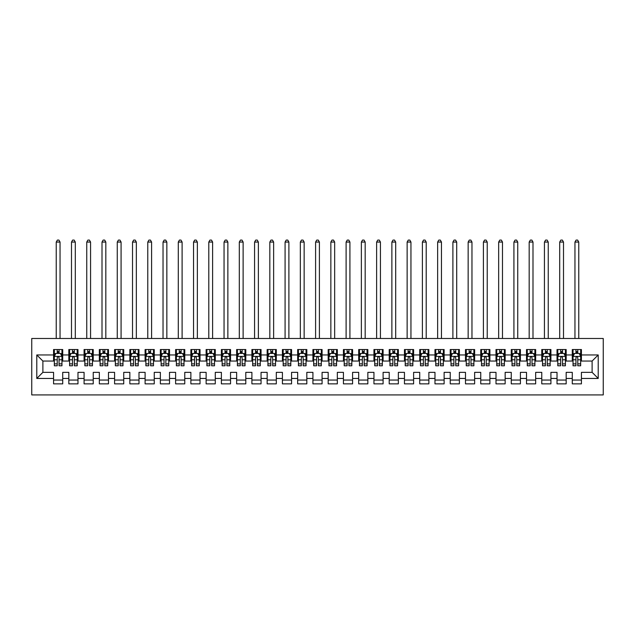 <?xml version="1.0" encoding="UTF-8"?>
<svg xmlns="http://www.w3.org/2000/svg" width="635" height="635" viewBox="0 0 635 635"><rect width="100%" height="100%" fill="white"/><g stroke="black" fill="none" stroke-linecap="round" stroke-linejoin="round"><path stroke-width="0.95" d="M31.75 394.922L603.25 394.922L603.25 338.479L31.75 338.479L31.75 394.922M36.782 378.452L36.782 354.957L53.57 354.957L53.57 361.053L42.886 361.053L42.886 372.348L36.782 378.452L53.57 378.452L53.57 383.865L62.722 383.865L62.722 378.452L68.826 378.452L68.826 383.865L77.978 383.865L77.978 378.452L84.082 378.452L84.082 383.865L93.234 383.865L93.234 378.452L99.338 378.452L99.338 383.865L108.49 383.865L108.49 378.452L114.594 378.452L114.594 383.865L123.746 383.865L123.746 378.452L129.85 378.452L129.85 383.865L139.001 383.865L139.001 378.452L145.105 378.452L145.105 383.865L154.257 383.865L154.257 378.452L160.361 378.452L160.361 383.865L169.513 383.865L169.513 378.452L175.617 378.452L175.617 383.865L184.769 383.865L184.769 378.452L190.873 378.452L190.873 383.865L200.025 383.865L200.025 378.452L206.129 378.452L206.129 383.865L215.281 383.865L215.281 378.452L221.385 378.452L221.385 383.865L230.537 383.865L230.537 378.452L236.641 378.452L236.641 383.865L245.793 383.865L245.793 378.452L251.897 378.452L251.897 383.865L261.048 383.865L261.048 378.452L267.152 378.452L267.152 383.865L276.304 383.865L276.304 378.452L282.408 378.452L282.408 383.865L291.568 383.865L291.568 378.452L297.664 378.452L297.664 383.865L306.824 383.865L306.824 378.452L312.92 378.452L312.92 383.865L322.08 383.865L322.08 378.452L328.176 378.452L328.176 383.865L337.336 383.865L337.336 378.452L343.432 378.452L343.432 383.865L352.592 383.865L352.592 378.452L358.696 378.452L358.696 383.865L367.848 383.865L367.848 378.452L373.952 378.452L373.952 383.865L383.103 383.865L383.103 378.452L389.207 378.452L389.207 383.865L398.359 383.865L398.359 378.452L404.463 378.452L404.463 383.865L413.615 383.865L413.615 378.452L419.719 378.452L419.719 383.865L428.871 383.865L428.871 378.452L434.975 378.452L434.975 383.865L444.127 383.865L444.127 378.452L450.231 378.452L450.231 383.865L459.383 383.865L459.383 378.452L465.487 378.452L465.487 383.865L474.639 383.865L474.639 378.452L480.743 378.452L480.743 383.865L489.895 383.865L489.895 378.452L495.998 378.452L495.998 383.865L505.15 383.865L505.15 378.452L511.254 378.452L511.254 383.865L520.406 383.865L520.406 378.452L526.51 378.452L526.51 383.865L535.662 383.865L535.662 378.452L541.766 378.452L541.766 383.865L550.918 383.865L550.918 378.452L557.022 378.452L557.022 383.865L566.174 383.865L566.174 378.452L572.278 378.452L572.278 383.865L581.43 383.865L581.43 372.348L592.114 372.348L592.114 361.053L581.43 361.053L581.43 354.957L598.218 354.957L598.218 378.452L581.43 378.452M581.43 354.957L581.43 349.536L572.278 349.536L572.278 354.957L566.174 354.957L566.174 349.536L557.022 349.536L557.022 354.957L550.918 354.957L550.918 349.536L541.766 349.536L541.766 354.957L535.662 354.957L535.662 349.536L526.51 349.536L526.51 354.957L520.406 354.957L520.406 349.536L511.254 349.536L511.254 354.957L505.15 354.957L505.15 349.536L495.998 349.536L495.998 354.957L489.895 354.957L489.895 349.536L480.743 349.536L480.743 354.957L474.639 354.957L474.639 349.536L465.487 349.536L465.487 354.957L459.383 354.957L459.383 349.536L450.231 349.536L450.231 354.957L444.127 354.957L444.127 349.536L434.975 349.536L434.975 354.957L428.871 354.957L428.871 349.536L419.719 349.536L419.719 354.957L413.615 354.957L413.615 349.536L404.463 349.536L404.463 354.957L398.359 354.957L398.359 349.536L389.207 349.536L389.207 354.957L383.103 354.957L383.103 349.536L373.952 349.536L373.952 354.957L367.848 354.957L367.848 349.536L358.696 349.536L358.696 354.957L352.592 354.957L352.592 349.536L343.432 349.536L343.432 354.957L337.336 354.957L337.336 349.536L328.176 349.536L328.176 354.957L322.08 354.957L322.08 349.536L312.92 349.536L312.92 354.957L306.824 354.957L306.824 349.536L297.664 349.536L297.664 354.957L291.568 354.957L291.568 349.536L282.408 349.536L282.408 354.957L276.304 354.957L276.304 349.536L267.152 349.536L267.152 354.957L261.048 354.957L261.048 349.536L251.897 349.536L251.897 354.957L245.793 354.957L245.793 349.536L236.641 349.536L236.641 354.957L230.537 354.957L230.537 349.536L221.385 349.536L221.385 354.957L215.281 354.957L215.281 349.536L206.129 349.536L206.129 354.957L200.025 354.957L200.025 349.536L190.873 349.536L190.873 354.957L184.769 354.957L184.769 349.536L175.617 349.536L175.617 354.957L169.513 354.957L169.513 349.536L160.361 349.536L160.361 354.957L154.257 354.957L154.257 349.536L145.105 349.536L145.105 354.957L139.001 354.957L139.001 349.536L129.85 349.536L129.85 354.957L123.746 354.957L123.746 349.536L114.594 349.536L114.594 354.957L108.49 354.957L108.49 349.536L99.338 349.536L99.338 354.957L93.234 354.957L93.234 349.536L84.082 349.536L84.082 354.957L77.978 354.957L77.978 349.536L68.826 349.536L68.826 354.957L62.722 354.957L62.722 349.536L53.57 349.536L53.57 354.957M566.174 378.452L566.174 372.348L572.278 372.348L572.278 378.452M598.218 354.957L592.114 361.053M550.918 378.452L550.918 372.348L557.022 372.348L557.022 378.452M572.278 354.957L572.278 361.053L566.174 361.053L566.174 354.957M535.662 378.452L535.662 372.348L541.766 372.348L541.766 378.452M557.022 354.957L557.022 361.053L550.918 361.053L550.918 354.957M520.406 378.452L520.406 372.348L526.51 372.348L526.51 378.452M541.766 354.957L541.766 361.053L535.662 361.053L535.662 354.957M505.15 378.452L505.15 372.348L511.254 372.348L511.254 378.452M526.51 354.957L526.51 361.053L520.406 361.053L520.406 354.957M489.895 378.452L489.895 372.348L495.998 372.348L495.998 378.452M511.254 354.957L511.254 361.053L505.15 361.053L505.15 354.957M474.639 378.452L474.639 372.348L480.743 372.348L480.743 378.452M495.998 354.957L495.998 361.053L489.895 361.053L489.895 354.957M459.383 378.452L459.383 372.348L465.487 372.348L465.487 378.452M480.743 354.957L480.743 361.053L474.639 361.053L474.639 354.957M444.127 378.452L444.127 372.348L450.231 372.348L450.231 378.452M465.487 354.957L465.487 361.053L459.383 361.053L459.383 354.957M428.871 378.452L428.871 372.348L434.975 372.348L434.975 378.452M450.231 354.957L450.231 361.053L444.127 361.053L444.127 354.957M413.615 378.452L413.615 372.348L419.719 372.348L419.719 378.452M434.975 354.957L434.975 361.053L428.871 361.053L428.871 354.957M398.359 378.452L398.359 372.348L404.463 372.348L404.463 378.452M419.719 354.957L419.719 361.053L413.615 361.053L413.615 354.957M383.103 378.452L383.103 372.348L389.207 372.348L389.207 378.452M404.463 354.957L404.463 361.053L398.359 361.053L398.359 354.957M367.848 378.452L367.848 372.348L373.952 372.348L373.952 378.452M389.207 354.957L389.207 361.053L383.103 361.053L383.103 354.957M352.592 378.452L352.592 372.348L358.696 372.348L358.696 378.452M373.952 354.957L373.952 361.053L367.848 361.053L367.848 354.957M337.336 378.452L337.336 372.348L343.432 372.348L343.432 378.452M358.696 354.957L358.696 361.053L352.592 361.053L352.592 354.957M322.08 378.452L322.08 372.348L328.176 372.348L328.176 378.452M343.432 354.957L343.432 361.053L337.336 361.053L337.336 354.957M306.824 378.452L306.824 372.348L312.92 372.348L312.92 378.452M328.176 354.957L328.176 361.053L322.08 361.053L322.08 354.957M291.568 378.452L291.568 372.348L297.664 372.348L297.664 378.452M312.92 354.957L312.92 361.053L306.824 361.053L306.824 354.957M276.304 378.452L276.304 372.348L282.408 372.348L282.408 378.452M297.664 354.957L297.664 361.053L291.568 361.053L291.568 354.957M261.048 378.452L261.048 372.348L267.152 372.348L267.152 378.452M282.408 354.957L282.408 361.053L276.304 361.053L276.304 354.957M245.793 378.452L245.793 372.348L251.897 372.348L251.897 378.452M267.152 354.957L267.152 361.053L261.048 361.053L261.048 354.957M230.537 378.452L230.537 372.348L236.641 372.348L236.641 378.452M251.897 354.957L251.897 361.053L245.793 361.053L245.793 354.957M215.281 378.452L215.281 372.348L221.385 372.348L221.385 378.452M236.641 354.957L236.641 361.053L230.537 361.053L230.537 354.957M200.025 378.452L200.025 372.348L206.129 372.348L206.129 378.452M221.385 354.957L221.385 361.053L215.281 361.053L215.281 354.957M184.769 378.452L184.769 372.348L190.873 372.348L190.873 378.452M206.129 354.957L206.129 361.053L200.025 361.053L200.025 354.957M169.513 378.452L169.513 372.348L175.617 372.348L175.617 378.452M190.873 354.957L190.873 361.053L184.769 361.053L184.769 354.957M154.257 378.452L154.257 372.348L160.361 372.348L160.361 378.452M175.617 354.957L175.617 361.053L169.513 361.053L169.513 354.957M139.001 378.452L139.001 372.348L145.105 372.348L145.105 378.452M160.361 354.957L160.361 361.053L154.257 361.053L154.257 354.957M123.746 378.452L123.746 372.348L129.85 372.348L129.85 378.452M145.105 354.957L145.105 361.053L139.001 361.053L139.001 354.957M108.49 378.452L108.49 372.348L114.594 372.348L114.594 378.452M129.85 354.957L129.85 361.053L123.746 361.053L123.746 354.957M93.234 378.452L93.234 372.348L99.338 372.348L99.338 378.452M114.594 354.957L114.594 361.053L108.49 361.053L108.49 354.957M77.978 378.452L77.978 372.348L84.082 372.348L84.082 378.452M99.338 354.957L99.338 361.053L93.234 361.053L93.234 354.957M62.722 378.452L62.722 372.348L68.826 372.348L68.826 378.452M84.082 354.957L84.082 361.053L77.978 361.053L77.978 354.957M42.886 372.348L53.57 372.348L53.57 378.452M68.826 354.957L68.826 361.053L62.722 361.053L62.722 354.957M572.278 353.354L573.04 353.354M580.668 353.354L581.43 353.354M557.022 353.354L557.784 353.354M565.412 353.354L566.174 353.354M541.766 353.354L542.528 353.354M550.156 353.354L550.918 353.354M526.51 353.354L527.272 353.354M534.9 353.354L535.662 353.354M511.254 353.354L512.016 353.354M519.644 353.354L520.406 353.354M495.998 353.354L496.76 353.354M504.388 353.354L505.15 353.354M480.743 353.354L481.505 353.354M489.133 353.354L489.895 353.354M465.487 353.354L466.249 353.354M473.877 353.354L474.639 353.354M450.231 353.354L450.993 353.354M458.621 353.354L459.383 353.354M434.975 353.354L435.737 353.354M443.365 353.354L444.127 353.354M419.719 353.354L420.481 353.354M428.109 353.354L428.871 353.354M404.463 353.354L405.225 353.354M412.853 353.354L413.615 353.354M389.207 353.354L389.969 353.354M397.597 353.354L398.359 353.354M373.952 353.354L374.713 353.354M382.341 353.354L383.103 353.354M358.696 353.354L359.458 353.354M367.086 353.354L367.848 353.354M343.432 353.354L344.202 353.354M351.83 353.354L352.592 353.354M328.176 353.354L328.946 353.354M336.574 353.354L337.336 353.354M312.92 353.354L313.682 353.354M321.318 353.354L322.08 353.354M297.664 353.354L298.426 353.354M306.054 353.354L306.824 353.354M282.408 353.354L283.17 353.354M290.798 353.354L291.568 353.354M267.152 353.354L267.914 353.354M275.542 353.354L276.304 353.354M251.897 353.354L252.659 353.354M260.286 353.354L261.048 353.354M236.641 353.354L237.403 353.354M245.031 353.354L245.793 353.354M221.385 353.354L222.147 353.354M229.775 353.354L230.537 353.354M206.129 353.354L206.891 353.354M214.519 353.354L215.281 353.354M190.873 353.354L191.635 353.354M199.263 353.354L200.025 353.354M175.617 353.354L176.379 353.354M184.007 353.354L184.769 353.354M160.361 353.354L161.123 353.354M168.751 353.354L169.513 353.354M145.105 353.354L145.867 353.354M153.495 353.354L154.257 353.354M129.85 353.354L130.612 353.354M138.239 353.354L139.001 353.354M114.594 353.354L115.356 353.354M122.984 353.354L123.746 353.354M99.338 353.354L100.1 353.354M107.728 353.354L108.49 353.354M84.082 353.354L84.844 353.354M92.472 353.354L93.234 353.354M68.826 353.354L69.588 353.354M77.216 353.354L77.978 353.354M53.57 353.354L54.332 353.354M61.96 353.354L62.722 353.354M53.57 380.048L62.722 380.048M68.826 380.048L77.978 380.048M84.082 380.048L93.234 380.048M99.338 380.048L108.49 380.048M114.594 380.048L123.746 380.048M129.85 380.048L139.001 380.048M145.105 380.048L154.257 380.048M160.361 380.048L169.513 380.048M175.617 380.048L184.769 380.048M190.873 380.048L200.025 380.048M206.129 380.048L215.281 380.048M221.385 380.048L230.537 380.048M236.641 380.048L245.793 380.048M251.897 380.048L261.048 380.048M267.152 380.048L276.304 380.048M282.408 380.048L291.568 380.048M297.664 380.048L306.824 380.048M312.92 380.048L322.08 380.048M328.176 380.048L337.336 380.048M343.432 380.048L352.592 380.048M358.696 380.048L367.848 380.048M373.952 380.048L383.103 380.048M389.207 380.048L398.359 380.048M404.463 380.048L413.615 380.048M419.719 380.048L428.871 380.048M434.975 380.048L444.127 380.048M450.231 380.048L459.383 380.048M465.487 380.048L474.639 380.048M480.743 380.048L489.895 380.048M495.998 380.048L505.15 380.048M511.254 380.048L520.406 380.048M526.51 380.048L535.662 380.048M541.766 380.048L550.918 380.048M557.022 380.048L566.174 380.048M572.278 380.048L581.43 380.048M36.782 354.957L42.886 361.053M592.114 372.348L598.218 378.452M59.055 351.52L57.229 351.52M61.96 363.871L59.055 363.871L59.055 365.784L61.96 365.784L61.96 356.481L60.428 353.425L55.856 353.425L54.332 356.481L54.332 365.784L57.229 365.784L57.229 363.871L54.332 363.871M54.332 356.481L54.332 349.536M61.96 356.481L61.96 349.536M57.229 353.425L57.229 349.536M59.055 349.536L59.055 353.425M59.055 363.871L59.055 357.624C58.452 356.449 57.841 356.449 57.229 357.624L57.229 363.871M59.055 353.354L57.229 353.354M60.047 338.479L60.047 242.054L56.237 242.054L56.237 338.479M56.237 242.054L57.38 240.078L58.904 240.078L60.047 242.054M74.319 351.52L72.485 351.52M77.216 363.871L74.319 363.871L74.319 365.784L77.216 365.784L77.216 356.481L75.692 353.425L71.112 353.425L69.588 356.481L69.588 365.784L72.485 365.784L72.485 363.871L69.588 363.871M69.588 356.481L69.588 349.536M77.216 356.481L77.216 349.536M72.485 353.425L72.485 349.536M74.319 349.536L74.319 353.425M74.319 363.871L74.319 357.624C73.708 356.449 73.096 356.449 72.485 357.624L72.485 363.871M74.319 353.354L72.485 353.354M75.303 338.479L75.303 242.054L71.493 242.054L71.493 338.479M71.493 242.054L72.636 240.078L74.16 240.078L75.303 242.054M89.575 351.52L87.741 351.52M92.472 363.871L89.575 363.871L89.575 365.784L92.472 365.784L92.472 356.481L90.948 353.425L86.368 353.425L84.844 356.481L84.844 365.784L87.741 365.784L87.741 363.871L84.844 363.871M84.844 356.481L84.844 349.536M92.472 356.481L92.472 349.536M87.741 353.425L87.741 349.536M89.575 349.536L89.575 353.425M89.575 363.871L89.575 357.624C88.963 356.449 88.352 356.449 87.741 357.624L87.741 363.871M89.575 353.354L87.741 353.354M90.567 338.479L90.567 242.054L86.749 242.054L86.749 338.479M86.749 242.054L87.892 240.078L89.416 240.078L90.567 242.054M104.831 351.52L102.997 351.52M107.728 363.871L104.831 363.871L104.831 365.784L107.728 365.784L107.728 356.481L106.204 353.425L101.624 353.425L100.1 356.481L100.1 365.784L102.997 365.784L102.997 363.871L100.1 363.871M100.1 356.481L100.1 349.536M107.728 356.481L107.728 349.536M102.997 353.425L102.997 349.536M104.831 349.536L104.831 353.425M104.831 363.871L104.831 357.624C104.219 356.449 103.608 356.449 102.997 357.624L102.997 363.871M104.831 353.354L102.997 353.354M105.823 338.479L105.823 242.054L102.005 242.054L102.005 338.479M102.005 242.054L103.148 240.078L104.672 240.078L105.823 242.054M120.086 351.52L118.253 351.52M122.984 363.871L120.086 363.871L120.086 365.784L122.984 365.784L122.984 356.481L121.46 353.425L116.88 353.425L115.356 356.481L115.356 365.784L118.253 365.784L118.253 363.871L115.356 363.871M115.356 356.481L115.356 349.536M122.984 356.481L122.984 349.536M118.253 353.425L118.253 349.536M120.086 349.536L120.086 353.425M120.086 363.871L120.086 357.624C119.475 356.449 118.864 356.449 118.253 357.624L118.253 363.871M120.086 353.354L118.253 353.354M121.079 338.479L121.079 242.054L117.261 242.054L117.261 338.479M117.261 242.054L118.404 240.078L119.928 240.078L121.079 242.054M135.342 351.52L133.509 351.52M138.239 363.871L135.342 363.871L135.342 365.784L138.239 365.784L138.239 356.481L136.715 353.425L132.136 353.425L130.612 356.481L130.612 365.784L133.509 365.784L133.509 363.871L130.612 363.871M130.612 356.481L130.612 349.536M138.239 356.481L138.239 349.536M133.509 353.425L133.509 349.536M135.342 349.536L135.342 353.425M135.342 363.871L135.342 357.624C134.731 356.449 134.12 356.449 133.509 357.624L133.509 363.871M135.342 353.354L133.509 353.354M136.334 338.479L136.334 242.054L132.517 242.054L132.517 338.479M132.517 242.054L133.66 240.078L135.191 240.078L136.334 242.054M150.598 351.52L148.765 351.52M153.495 363.871L150.598 363.871L150.598 365.784L153.495 365.784L153.495 356.481L151.971 353.425L147.391 353.425L145.867 356.481L145.867 365.784L148.765 365.784L148.765 363.871L145.867 363.871M145.867 356.481L145.867 349.536M153.495 356.481L153.495 349.536M148.765 353.425L148.765 349.536M150.598 349.536L150.598 353.425M150.598 363.871L150.598 357.624C149.987 356.449 149.376 356.449 148.765 357.624L148.765 363.871M150.598 353.354L148.765 353.354M151.59 338.479L151.59 242.054L147.772 242.054L147.772 338.479M147.772 242.054L148.915 240.078L150.447 240.078L151.59 242.054M165.854 351.52L164.02 351.52M168.751 363.871L165.854 363.871L165.854 365.784L168.751 365.784L168.751 356.481L167.227 353.425L162.647 353.425L161.123 356.481L161.123 365.784L164.02 365.784L164.02 363.871L161.123 363.871M161.123 356.481L161.123 349.536M168.751 356.481L168.751 349.536M164.02 353.425L164.02 349.536M165.854 349.536L165.854 353.425M165.854 363.871L165.854 357.624C165.243 356.449 164.632 356.449 164.02 357.624L164.02 363.871M165.854 353.354L164.02 353.354M166.846 338.479L166.846 242.054L163.028 242.054L163.028 338.479M163.028 242.054L164.171 240.078L165.703 240.078L166.846 242.054M181.11 351.52L179.276 351.52M184.007 363.871L181.11 363.871L181.11 365.784L184.007 365.784L184.007 356.481L182.483 353.425L177.903 353.425L176.379 356.481L176.379 365.784L179.276 365.784L179.276 363.871L176.379 363.871M176.379 356.481L176.379 349.536M184.007 356.481L184.007 349.536M179.276 353.425L179.276 349.536M181.11 349.536L181.11 353.425M181.11 363.871L181.11 357.624C180.499 356.449 179.888 356.449 179.276 357.624L179.276 363.871M181.11 353.354L179.276 353.354M182.102 338.479L182.102 242.054L178.284 242.054L178.284 338.479M178.284 242.054L179.427 240.078L180.959 240.078L182.102 242.054M196.366 351.52L194.532 351.52M199.263 363.871L196.366 363.871L196.366 365.784L199.263 365.784L199.263 356.481L197.739 353.425L193.159 353.425L191.635 356.481L191.635 365.784L194.532 365.784L194.532 363.871L191.635 363.871M191.635 356.481L191.635 349.536M199.263 356.481L199.263 349.536M194.532 353.425L194.532 349.536M196.366 349.536L196.366 353.425M196.366 363.871L196.366 357.624C195.755 356.449 195.143 356.449 194.532 357.624L194.532 363.871M196.366 353.354L194.532 353.354M197.358 338.479L197.358 242.054L193.54 242.054L193.54 338.479M193.54 242.054L194.683 240.078L196.215 240.078L197.358 242.054M211.622 351.52L209.788 351.52M214.519 363.871L211.622 363.871L211.622 365.784L214.519 365.784L214.519 356.481L212.995 353.425L208.415 353.425L206.891 356.481L206.891 365.784L209.788 365.784L209.788 363.871L206.891 363.871M206.891 356.481L206.891 349.536M214.519 356.481L214.519 349.536M209.788 353.425L209.788 349.536M211.622 349.536L211.622 353.425M211.622 363.871L211.622 357.624C211.01 356.449 210.399 356.449 209.788 357.624L209.788 363.871M211.622 353.354L209.788 353.354M212.614 338.479L212.614 242.054L208.796 242.054L208.796 338.479M208.796 242.054L209.947 240.078L211.471 240.078L212.614 242.054M226.878 351.52L225.044 351.52M229.775 363.871L226.878 363.871L226.878 365.784L229.775 365.784L229.775 356.481L228.251 353.425L223.671 353.425L222.147 356.481L222.147 365.784L225.044 365.784L225.044 363.871L222.147 363.871M222.147 356.481L222.147 349.536M229.775 356.481L229.775 349.536M225.044 353.425L225.044 349.536M226.878 349.536L226.878 353.425M226.878 363.871L226.878 357.624C226.266 356.449 225.655 356.449 225.044 357.624L225.044 363.871M226.878 353.354L225.044 353.354M227.87 338.479L227.87 242.054L224.052 242.054L224.052 338.479M224.052 242.054L225.203 240.078L226.727 240.078L227.87 242.054M242.133 351.52L240.3 351.52M245.031 363.871L242.133 363.871L242.133 365.784L245.031 365.784L245.031 356.481L243.507 353.425L238.927 353.425L237.403 356.481L237.403 365.784L240.3 365.784L240.3 363.871L237.403 363.871M237.403 356.481L237.403 349.536M245.031 356.481L245.031 349.536M240.3 353.425L240.3 349.536M242.133 349.536L242.133 353.425M242.133 363.871L242.133 357.624C241.522 356.449 240.911 356.449 240.3 357.624L240.3 363.871M242.133 353.354L240.3 353.354M243.126 338.479L243.126 242.054L239.308 242.054L239.308 338.479M239.308 242.054L240.459 240.078L241.983 240.078L243.126 242.054M257.389 351.52L255.556 351.52M260.286 363.871L257.389 363.871L257.389 365.784L260.286 365.784L260.286 356.481L258.762 353.425L254.183 353.425L252.659 356.481L252.659 365.784L255.556 365.784L255.556 363.871L252.659 363.871M252.659 356.481L252.659 349.536M260.286 356.481L260.286 349.536M255.556 353.425L255.556 349.536M257.389 349.536L257.389 353.425M257.389 363.871L257.389 357.624C256.778 356.449 256.167 356.449 255.556 357.624L255.556 363.871M257.389 353.354L255.556 353.354M258.381 338.479L258.381 242.054L254.572 242.054L254.572 338.479M254.572 242.054L255.715 240.078L257.238 240.078L258.381 242.054M272.645 351.52L270.82 351.52M275.542 363.871L272.645 363.871L272.645 365.784L275.542 365.784L275.542 356.481L274.018 353.425L269.446 353.425L267.914 356.481L267.914 365.784L270.82 365.784L270.82 363.871L267.914 363.871M267.914 356.481L267.914 349.536M275.542 356.481L275.542 349.536M270.82 353.425L270.82 349.536M272.645 349.536L272.645 353.425M272.645 363.871L272.645 357.624C272.034 356.449 271.431 356.449 270.82 357.624L270.82 363.871M272.645 353.354L270.82 353.354M273.637 338.479L273.637 242.054L269.827 242.054L269.827 338.479M269.827 242.054L270.97 240.078L272.494 240.078L273.637 242.054M287.901 351.52L286.075 351.52M290.798 363.871L287.901 363.871L287.901 365.784L290.798 365.784L290.798 356.481L289.274 353.425L284.702 353.425L283.17 356.481L283.17 365.784L286.075 365.784L286.075 363.871L283.17 363.871M283.17 356.481L283.17 349.536M290.798 356.481L290.798 349.536M286.075 353.425L286.075 349.536M287.901 349.536L287.901 353.425M287.901 363.871L287.901 357.624C287.29 356.449 286.687 356.449 286.075 357.624L286.075 363.871M287.901 353.354L286.075 353.354M288.893 338.479L288.893 242.054L285.083 242.054L285.083 338.479M285.083 242.054L286.226 240.078L287.75 240.078L288.893 242.054M303.157 351.52L301.331 351.52M306.054 363.871L303.157 363.871L303.157 365.784L306.054 365.784L306.054 356.481L304.53 353.425L299.958 353.425L298.426 356.481L298.426 365.784L301.331 365.784L301.331 363.871L298.426 363.871M298.426 356.481L298.426 349.536M306.054 356.481L306.054 349.536M301.331 353.425L301.331 349.536M303.157 349.536L303.157 353.425M303.157 363.871L303.157 357.624C302.546 356.449 301.942 356.449 301.331 357.624L301.331 363.871M303.157 353.354L301.331 353.354M304.149 338.479L304.149 242.054L300.339 242.054L300.339 338.479M300.339 242.054L301.482 240.078L303.006 240.078L304.149 242.054M318.413 351.52L316.587 351.52M321.318 363.871L318.413 363.871L318.413 365.784L321.318 365.784L321.318 356.481L319.786 353.425L315.214 353.425L313.682 356.481L313.682 365.784L316.587 365.784L316.587 363.871L313.682 363.871M313.682 356.481L313.682 349.536M321.318 356.481L321.318 349.536M316.587 353.425L316.587 349.536M318.413 349.536L318.413 353.425M318.413 363.871L318.413 357.624C317.81 356.449 317.198 356.449 316.587 357.624L316.587 363.871M318.413 353.354L316.587 353.354M319.405 338.479L319.405 242.054L315.595 242.054L315.595 338.479M315.595 242.054L316.738 240.078L318.262 240.078L319.405 242.054M333.669 351.52L331.843 351.52M336.574 363.871L333.669 363.871L333.669 365.784L336.574 365.784L336.574 356.481L335.042 353.425L330.47 353.425L328.946 356.481L328.946 365.784L331.843 365.784L331.843 363.871L328.946 363.871M328.946 356.481L328.946 349.536M336.574 356.481L336.574 349.536M331.843 353.425L331.843 349.536M333.669 349.536L333.669 353.425M333.669 363.871L333.669 357.624C333.065 356.449 332.454 356.449 331.843 357.624L331.843 363.871M333.669 353.354L331.843 353.354M334.661 338.479L334.661 242.054L330.851 242.054L330.851 338.479M330.851 242.054L331.994 240.078L333.518 240.078L334.661 242.054M348.925 351.52L347.099 351.52M351.83 363.871L348.925 363.871L348.925 365.784L351.83 365.784L351.83 356.481L350.298 353.425L345.726 353.425L344.202 356.481L344.202 365.784L347.099 365.784L347.099 363.871L344.202 363.871M344.202 356.481L344.202 349.536M351.83 356.481L351.83 349.536M347.099 353.425L347.099 349.536M348.925 349.536L348.925 353.425M348.925 363.871L348.925 357.624C348.321 356.449 347.71 356.449 347.099 357.624L347.099 363.871M348.925 353.354L347.099 353.354M349.917 338.479L349.917 242.054L346.107 242.054L346.107 338.479M346.107 242.054L347.25 240.078L348.774 240.078L349.917 242.054M364.18 351.52L362.355 351.52M367.086 363.871L364.18 363.871L364.18 365.784L367.086 365.784L367.086 356.481L365.554 353.425L360.982 353.425L359.458 356.481L359.458 365.784L362.355 365.784L362.355 363.871L359.458 363.871M359.458 356.481L359.458 349.536M367.086 356.481L367.086 349.536M362.355 353.425L362.355 349.536M364.18 349.536L364.18 353.425M364.18 363.871L364.18 357.624C363.577 356.449 362.966 356.449 362.355 357.624L362.355 363.871M364.18 353.354L362.355 353.354M365.173 338.479L365.173 242.054L361.363 242.054L361.363 338.479M361.363 242.054L362.506 240.078L364.03 240.078L365.173 242.054M379.444 351.52L377.611 351.52M382.341 363.871L379.444 363.871L379.444 365.784L382.341 365.784L382.341 356.481L380.817 353.425L376.237 353.425L374.713 356.481L374.713 365.784L377.611 365.784L377.611 363.871L374.713 363.871M374.713 356.481L374.713 349.536M382.341 356.481L382.341 349.536M377.611 353.425L377.611 349.536M379.444 349.536L379.444 353.425M379.444 363.871L379.444 357.624C378.833 356.449 378.222 356.449 377.611 357.624L377.611 363.871M379.444 353.354L377.611 353.354M380.428 338.479L380.428 242.054L376.618 242.054L376.618 338.479M376.618 242.054L377.762 240.078L379.285 240.078L380.428 242.054M394.7 351.52L392.867 351.52M397.597 363.871L394.7 363.871L394.7 365.784L397.597 365.784L397.597 356.481L396.073 353.425L391.493 353.425L389.969 356.481L389.969 365.784L392.867 365.784L392.867 363.871L389.969 363.871M389.969 356.481L389.969 349.536M397.597 356.481L397.597 349.536M392.867 353.425L392.867 349.536M394.7 349.536L394.7 353.425M394.7 363.871L394.7 357.624C394.089 356.449 393.478 356.449 392.867 357.624L392.867 363.871M394.7 353.354L392.867 353.354M395.692 338.479L395.692 242.054L391.874 242.054L391.874 338.479M391.874 242.054L393.017 240.078L394.541 240.078L395.692 242.054M409.956 351.52L408.122 351.52M412.853 363.871L409.956 363.871L409.956 365.784L412.853 365.784L412.853 356.481L411.329 353.425L406.749 353.425L405.225 356.481L405.225 365.784L408.122 365.784L408.122 363.871L405.225 363.871M405.225 356.481L405.225 349.536M412.853 356.481L412.853 349.536M408.122 353.425L408.122 349.536M409.956 349.536L409.956 353.425M409.956 363.871L409.956 357.624C409.345 356.449 408.734 356.449 408.122 357.624L408.122 363.871M409.956 353.354L408.122 353.354M410.948 338.479L410.948 242.054L407.13 242.054L407.13 338.479M407.13 242.054L408.273 240.078L409.797 240.078L410.948 242.054M425.212 351.52L423.378 351.52M428.109 363.871L425.212 363.871L425.212 365.784L428.109 365.784L428.109 356.481L426.585 353.425L422.005 353.425L420.481 356.481L420.481 365.784L423.378 365.784L423.378 363.871L420.481 363.871M420.481 356.481L420.481 349.536M428.109 356.481L428.109 349.536M423.378 353.425L423.378 349.536M425.212 349.536L425.212 353.425M425.212 363.871L425.212 357.624C424.601 356.449 423.989 356.449 423.378 357.624L423.378 363.871M425.212 353.354L423.378 353.354M426.204 338.479L426.204 242.054L422.386 242.054L422.386 338.479M422.386 242.054L423.529 240.078L425.053 240.078L426.204 242.054M440.468 351.52L438.634 351.52M443.365 363.871L440.468 363.871L440.468 365.784L443.365 365.784L443.365 356.481L441.841 353.425L437.261 353.425L435.737 356.481L435.737 365.784L438.634 365.784L438.634 363.871L435.737 363.871M435.737 356.481L435.737 349.536M443.365 356.481L443.365 349.536M438.634 353.425L438.634 349.536M440.468 349.536L440.468 353.425M440.468 363.871L440.468 357.624C439.857 356.449 439.245 356.449 438.634 357.624L438.634 363.871M440.468 353.354L438.634 353.354M441.46 338.479L441.46 242.054L437.642 242.054L437.642 338.479M437.642 242.054L438.785 240.078L440.317 240.078L441.46 242.054M455.724 351.52L453.89 351.52M458.621 363.871L455.724 363.871L455.724 365.784L458.621 365.784L458.621 356.481L457.097 353.425L452.517 353.425L450.993 356.481L450.993 365.784L453.89 365.784L453.89 363.871L450.993 363.871M450.993 356.481L450.993 349.536M458.621 356.481L458.621 349.536M453.89 353.425L453.89 349.536M455.724 349.536L455.724 353.425M455.724 363.871L455.724 357.624C455.112 356.449 454.501 356.449 453.89 357.624L453.89 363.871M455.724 353.354L453.89 353.354M456.716 338.479L456.716 242.054L452.898 242.054L452.898 338.479M452.898 242.054L454.041 240.078L455.573 240.078L456.716 242.054M470.979 351.52L469.146 351.52M473.877 363.871L470.979 363.871L470.979 365.784L473.877 365.784L473.877 356.481L472.353 353.425L467.773 353.425L466.249 356.481L466.249 365.784L469.146 365.784L469.146 363.871L466.249 363.871M466.249 356.481L466.249 349.536M473.877 356.481L473.877 349.536M469.146 353.425L469.146 349.536M470.979 349.536L470.979 353.425M470.979 363.871L470.979 357.624C470.368 356.449 469.757 356.449 469.146 357.624L469.146 363.871M470.979 353.354L469.146 353.354M471.972 338.479L471.972 242.054L468.154 242.054L468.154 338.479M468.154 242.054L469.297 240.078L470.829 240.078L471.972 242.054M486.235 351.52L484.402 351.52M489.133 363.871L486.235 363.871L486.235 365.784L489.133 365.784L489.133 356.481L487.609 353.425L483.029 353.425L481.505 356.481L481.505 365.784L484.402 365.784L484.402 363.871L481.505 363.871M481.505 356.481L481.505 349.536M489.133 356.481L489.133 349.536M484.402 353.425L484.402 349.536M486.235 349.536L486.235 353.425M486.235 363.871L486.235 357.624C485.624 356.449 485.013 356.449 484.402 357.624L484.402 363.871M486.235 353.354L484.402 353.354M487.228 338.479L487.228 242.054L483.41 242.054L483.41 338.479M483.41 242.054L484.553 240.078L486.085 240.078L487.228 242.054M501.491 351.52L499.658 351.52M504.388 363.871L501.491 363.871L501.491 365.784L504.388 365.784L504.388 356.481L502.864 353.425L498.284 353.425L496.76 356.481L496.76 365.784L499.658 365.784L499.658 363.871L496.76 363.871M496.76 356.481L496.76 349.536M504.388 356.481L504.388 349.536M499.658 353.425L499.658 349.536M501.491 349.536L501.491 353.425M501.491 363.871L501.491 357.624C500.88 356.449 500.269 356.449 499.658 357.624L499.658 363.871M501.491 353.354L499.658 353.354M502.483 338.479L502.483 242.054L498.665 242.054L498.665 338.479M498.665 242.054L499.808 240.078L501.34 240.078L502.483 242.054M516.747 351.52L514.914 351.52M519.644 363.871L516.747 363.871L516.747 365.784L519.644 365.784L519.644 356.481L518.12 353.425L513.54 353.425L512.016 356.481L512.016 365.784L514.914 365.784L514.914 363.871L512.016 363.871M512.016 356.481L512.016 349.536M519.644 356.481L519.644 349.536M514.914 353.425L514.914 349.536M516.747 349.536L516.747 353.425M516.747 363.871L516.747 357.624C516.136 356.449 515.525 356.449 514.914 357.624L514.914 363.871M516.747 353.354L514.914 353.354M517.739 338.479L517.739 242.054L513.921 242.054L513.921 338.479M513.921 242.054L515.072 240.078L516.596 240.078L517.739 242.054M532.003 351.52L530.169 351.52M534.9 363.871L532.003 363.871L532.003 365.784L534.9 365.784L534.9 356.481L533.376 353.425L528.796 353.425L527.272 356.481L527.272 365.784L530.169 365.784L530.169 363.871L527.272 363.871M527.272 356.481L527.272 349.536M534.9 356.481L534.9 349.536M530.169 353.425L530.169 349.536M532.003 349.536L532.003 353.425M532.003 363.871L532.003 357.624C531.392 356.449 530.781 356.449 530.169 357.624L530.169 363.871M532.003 353.354L530.169 353.354M532.995 338.479L532.995 242.054L529.177 242.054L529.177 338.479M529.177 242.054L530.328 240.078L531.852 240.078L532.995 242.054M547.259 351.52L545.425 351.52M550.156 363.871L547.259 363.871L547.259 365.784L550.156 365.784L550.156 356.481L548.632 353.425L544.052 353.425L542.528 356.481L542.528 365.784L545.425 365.784L545.425 363.871L542.528 363.871M542.528 356.481L542.528 349.536M550.156 356.481L550.156 349.536M545.425 353.425L545.425 349.536M547.259 349.536L547.259 353.425M547.259 363.871L547.259 357.624C546.648 356.449 546.036 356.449 545.425 357.624L545.425 363.871M547.259 353.354L545.425 353.354M548.251 338.479L548.251 242.054L544.433 242.054L544.433 338.479M544.433 242.054L545.584 240.078L547.108 240.078L548.251 242.054M562.515 351.52L560.681 351.52M565.412 363.871L562.515 363.871L562.515 365.784L565.412 365.784L565.412 356.481L563.888 353.425L559.308 353.425L557.784 356.481L557.784 365.784L560.681 365.784L560.681 363.871L557.784 363.871M557.784 356.481L557.784 349.536M565.412 356.481L565.412 349.536M560.681 353.425L560.681 349.536M562.515 349.536L562.515 353.425M562.515 363.871L562.515 357.624C561.904 356.449 561.292 356.449 560.681 357.624L560.681 363.871M562.515 353.354L560.681 353.354M563.507 338.479L563.507 242.054L559.697 242.054L559.697 338.479M559.697 242.054L560.84 240.078L562.364 240.078L563.507 242.054M577.771 351.52L575.945 351.52M580.668 363.871L577.771 363.871L577.771 365.784L580.668 365.784L580.668 356.481L579.144 353.425L574.572 353.425L573.04 356.481L573.04 365.784L575.945 365.784L575.945 363.871L573.04 363.871M573.04 356.481L573.04 349.536M580.668 356.481L580.668 349.536M575.945 353.425L575.945 349.536M577.771 349.536L577.771 353.425M577.771 363.871L577.771 357.624C577.159 356.449 576.556 356.449 575.945 357.624L575.945 363.871M577.771 353.354L575.945 353.354M578.763 338.479L578.763 242.054L574.953 242.054L574.953 338.479M574.953 242.054L576.096 240.078L577.62 240.078L578.763 242.054M61.92 356.402L54.364 356.402M54.332 353.608L55.761 353.608M60.523 353.608L61.96 353.608M57.229 359.783L54.332 359.783M61.96 359.783L59.055 359.783M59.055 352.488L57.229 352.488M77.176 356.402L69.62 356.402M69.588 353.608L71.017 353.608M75.779 353.608L77.216 353.608M72.485 359.783L69.588 359.783M77.216 359.783L74.319 359.783M74.319 352.488L72.485 352.488M92.432 356.402L84.884 356.402M84.844 353.608L86.273 353.608M91.035 353.608L92.472 353.608M87.741 359.783L84.844 359.783M92.472 359.783L89.575 359.783M89.575 352.488L87.741 352.488M107.688 356.402L100.139 356.402M100.1 353.608L101.529 353.608M106.291 353.608L107.728 353.608M102.997 359.783L100.1 359.783M107.728 359.783L104.831 359.783M104.831 352.488L102.997 352.488M122.944 356.402L115.395 356.402M115.356 353.608L116.792 353.608M121.547 353.608L122.984 353.608M118.253 359.783L115.356 359.783M122.984 359.783L120.086 359.783M120.086 352.488L118.253 352.488M138.2 356.402L130.651 356.402M130.612 353.608L132.048 353.608M136.803 353.608L138.239 353.608M133.509 359.783L130.612 359.783M138.239 359.783L135.342 359.783M135.342 352.488L133.509 352.488M153.456 356.402L145.907 356.402M145.867 353.608L147.304 353.608M152.059 353.608L153.495 353.608M148.765 359.783L145.867 359.783M153.495 359.783L150.598 359.783M150.598 352.488L148.765 352.488M168.712 356.402L161.163 356.402M161.123 353.608L162.56 353.608M167.315 353.608L168.751 353.608M164.02 359.783L161.123 359.783M168.751 359.783L165.854 359.783M165.854 352.488L164.02 352.488M183.967 356.402L176.419 356.402M176.379 353.608L177.816 353.608M182.57 353.608L184.007 353.608M179.276 359.783L176.379 359.783M184.007 359.783L181.11 359.783M181.11 352.488L179.276 352.488M199.223 356.402L191.675 356.402M191.635 353.608L193.072 353.608M197.826 353.608L199.263 353.608M194.532 359.783L191.635 359.783M199.263 359.783L196.366 359.783M196.366 352.488L194.532 352.488M214.479 356.402L206.931 356.402M206.891 353.608L208.328 353.608M213.082 353.608L214.519 353.608M209.788 359.783L206.891 359.783M214.519 359.783L211.622 359.783M211.622 352.488L209.788 352.488M229.735 356.402L222.186 356.402M222.147 353.608L223.583 353.608M228.346 353.608L229.775 353.608M225.044 359.783L222.147 359.783M229.775 359.783L226.878 359.783M226.878 352.488L225.044 352.488M244.991 356.402L237.442 356.402M237.403 353.608L238.839 353.608M243.602 353.608L245.031 353.608M240.3 359.783L237.403 359.783M245.031 359.783L242.133 359.783M242.133 352.488L240.3 352.488M260.255 356.402L252.698 356.402M252.659 353.608L254.095 353.608M258.858 353.608L260.286 353.608M255.556 359.783L252.659 359.783M260.286 359.783L257.389 359.783M257.389 352.488L255.556 352.488M275.511 356.402L267.954 356.402M267.914 353.608L269.351 353.608M274.114 353.608L275.542 353.608M270.82 359.783L267.914 359.783M275.542 359.783L272.645 359.783M272.645 352.488L270.82 352.488M290.766 356.402L283.21 356.402M283.17 353.608L284.607 353.608M289.369 353.608L290.798 353.608M286.075 359.783L283.17 359.783M290.798 359.783L287.901 359.783M287.901 352.488L286.075 352.488M306.022 356.402L298.466 356.402M298.426 353.608L299.863 353.608M304.625 353.608L306.054 353.608M301.331 359.783L298.426 359.783M306.054 359.783L303.157 359.783M303.157 352.488L301.331 352.488M321.278 356.402L313.722 356.402M313.682 353.608L315.119 353.608M319.881 353.608L321.318 353.608M316.587 359.783L313.682 359.783M321.318 359.783L318.413 359.783M318.413 352.488L316.587 352.488M336.534 356.402L328.978 356.402M328.946 353.608L330.375 353.608M335.137 353.608L336.574 353.608M331.843 359.783L328.946 359.783M336.574 359.783L333.669 359.783M333.669 352.488L331.843 352.488M351.79 356.402L344.233 356.402M344.202 353.608L345.63 353.608M350.393 353.608L351.83 353.608M347.099 359.783L344.202 359.783M351.83 359.783L348.925 359.783M348.925 352.488L347.099 352.488M367.046 356.402L359.489 356.402M359.458 353.608L360.886 353.608M365.649 353.608L367.086 353.608M362.355 359.783L359.458 359.783M367.086 359.783L364.18 359.783M364.18 352.488L362.355 352.488M382.302 356.402L374.745 356.402M374.713 353.608L376.142 353.608M380.905 353.608L382.341 353.608M377.611 359.783L374.713 359.783M382.341 359.783L379.444 359.783M379.444 352.488L377.611 352.488M397.558 356.402L390.009 356.402M389.969 353.608L391.398 353.608M396.161 353.608L397.597 353.608M392.867 359.783L389.969 359.783M397.597 359.783L394.7 359.783M394.7 352.488L392.867 352.488M412.814 356.402L405.265 356.402M405.225 353.608L406.654 353.608M411.417 353.608L412.853 353.608M408.122 359.783L405.225 359.783M412.853 359.783L409.956 359.783M409.956 352.488L408.122 352.488M428.069 356.402L420.521 356.402M420.481 353.608L421.918 353.608M426.672 353.608L428.109 353.608M423.378 359.783L420.481 359.783M428.109 359.783L425.212 359.783M425.212 352.488L423.378 352.488M443.325 356.402L435.777 356.402M435.737 353.608L437.174 353.608M441.928 353.608L443.365 353.608M438.634 359.783L435.737 359.783M443.365 359.783L440.468 359.783M440.468 352.488L438.634 352.488M458.581 356.402L451.033 356.402M450.993 353.608L452.43 353.608M457.184 353.608L458.621 353.608M453.89 359.783L450.993 359.783M458.621 359.783L455.724 359.783M455.724 352.488L453.89 352.488M473.837 356.402L466.288 356.402M466.249 353.608L467.685 353.608M472.44 353.608L473.877 353.608M469.146 359.783L466.249 359.783M473.877 359.783L470.979 359.783M470.979 352.488L469.146 352.488M489.093 356.402L481.544 356.402M481.505 353.608L482.941 353.608M487.696 353.608L489.133 353.608M484.402 359.783L481.505 359.783M489.133 359.783L486.235 359.783M486.235 352.488L484.402 352.488M504.349 356.402L496.8 356.402M496.76 353.608L498.197 353.608M502.952 353.608L504.388 353.608M499.658 359.783L496.76 359.783M504.388 359.783L501.491 359.783M501.491 352.488L499.658 352.488M519.605 356.402L512.056 356.402M512.016 353.608L513.453 353.608M518.208 353.608L519.644 353.608M514.914 359.783L512.016 359.783M519.644 359.783L516.747 359.783M516.747 352.488L514.914 352.488M534.861 356.402L527.312 356.402M527.272 353.608L528.709 353.608M533.471 353.608L534.9 353.608M530.169 359.783L527.272 359.783M534.9 359.783L532.003 359.783M532.003 352.488L530.169 352.488M550.116 356.402L542.568 356.402M542.528 353.608L543.965 353.608M548.727 353.608L550.156 353.608M545.425 359.783L542.528 359.783M550.156 359.783L547.259 359.783M547.259 352.488L545.425 352.488M565.38 356.402L557.824 356.402M557.784 353.608L559.221 353.608M563.983 353.608L565.412 353.608M560.681 359.783L557.784 359.783M565.412 359.783L562.515 359.783M562.515 352.488L560.681 352.488M580.636 356.402L573.08 356.402M573.04 353.608L574.477 353.608M579.239 353.608L580.668 353.608M575.945 359.783L573.04 359.783M580.668 359.783L577.771 359.783M577.771 352.488L575.945 352.488"/></g></svg>
